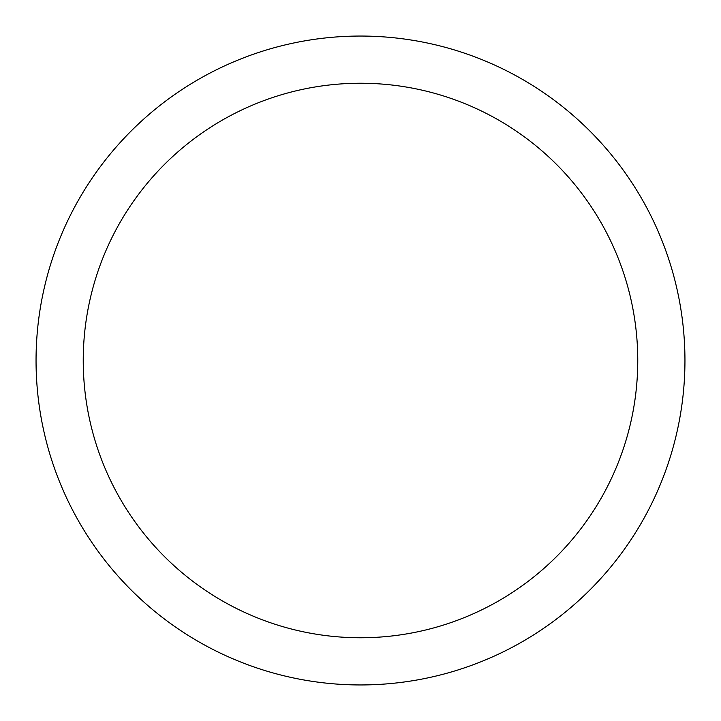 <?xml version="1.0" encoding="UTF-8"?>
<svg xmlns="http://www.w3.org/2000/svg" width="721" height="721" viewBox="0 0 721 721"><rect width="100%" height="100%" fill="white"/><g stroke="black" fill="none" stroke-linecap="round" stroke-linejoin="round"><path stroke-width="1.08" d="M360.5 36.05A324.45 324.45 0 0 1 684.95 360.5A324.45 324.45 0 0 1 360.5 684.95A324.45 324.45 0 0 1 36.05 360.5A324.45 324.45 0 0 1 360.5 36.05M360.5 83.239A277.261 277.261 0 0 1 637.761 360.5A277.261 277.261 0 0 1 360.5 637.761A277.261 277.261 0 0 1 83.239 360.5A277.261 277.261 0 0 1 360.5 83.239"/></g></svg>
